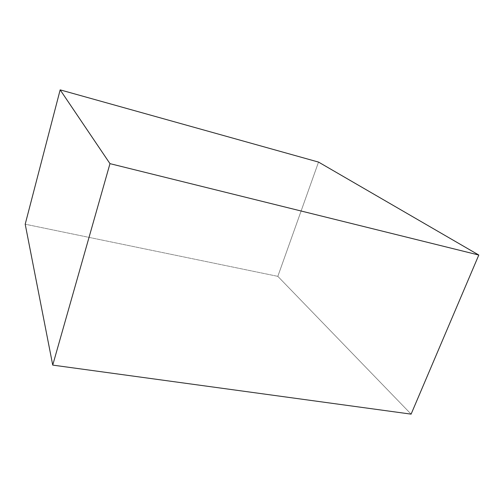 <?xml version="1.0" encoding="UTF-8"?>
<svg xmlns="http://www.w3.org/2000/svg" width="504" height="504" viewBox="0 0 504 504"><rect width="100%" height="100%" fill="white"/><g stroke="black" fill="none" stroke-linecap="round" stroke-linejoin="round"><path stroke-width="0.38" stroke-dasharray="2.52 1.89" d="M277.83 276.349L318.534 162.086L277.83 276.349L411.106 414.137L277.83 276.349L25.2 224.204L277.83 276.349"/><path stroke-width="0.76" d="M318.534 162.086L60.165 89.863L25.2 224.204L60.165 89.863L109.979 163.649L52.731 365.104L25.2 224.204L52.731 365.104L109.979 163.649L478.8 255.037L411.106 414.137L52.731 365.104L411.106 414.137L478.8 255.037L318.534 162.086L60.165 89.863L109.979 163.649L478.8 255.037L318.534 162.086"/></g></svg>
